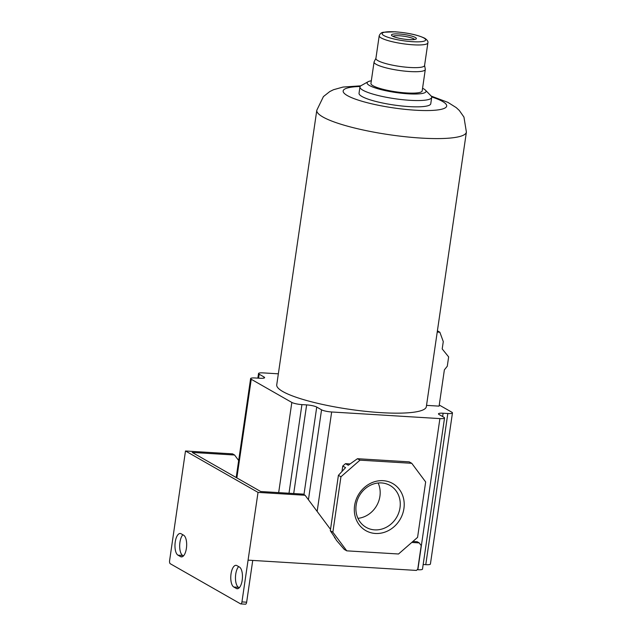 <?xml version="1.0" encoding="UTF-8"?>
<svg xmlns="http://www.w3.org/2000/svg" width="636" height="636" viewBox="0 0 636 636"><rect width="100%" height="100%" fill="white"/><g stroke="black" fill="none" stroke-linecap="round" stroke-linejoin="round"><path stroke-width="0.95" d="M181.109 533.763L183.645 535.21A11.003 4.547 93.5 0 1 186.531 547.286A11.003 4.547 93.5 0 1 181.411 556.898A11.003 4.547 93.5 0 1 180.521 556.619L177.985 555.172A11.003 4.547 93.5 0 1 175.099 543.088A11.003 4.547 93.5 0 1 180.219 533.485A11.003 4.547 93.5 0 1 181.109 533.763M239.263 587.751L238.484 587.306A11.003 4.547 93.5 0 1 235.463 577.711A11.003 4.547 93.5 0 1 238.659 566.612M183.47 555.904L182.691 555.459A11.003 4.547 93.5 0 1 179.67 545.863A11.003 4.547 93.5 0 1 182.866 534.765M252.738 560.427L246.649 602.197A2.592 1.073 93.5 0 1 245.472 604.2L240.766 603.914A2.592 1.073 93.5 0 1 240.559 603.85L170.249 563.719A2.592 1.073 93.5 0 1 169.605 560.618L185.489 450.988L232.553 453.865L234.581 455.018L192.223 452.435L260.704 491.517L303.062 494.108L305.089 495.261L258.025 492.391L185.489 450.988M238.667 460.504L234.581 455.018M263.813 378.126L263.98 376.957L259.162 374.207A7.767 1.407 -171.7 0 1 258.534 373.515A7.767 1.407 -171.7 0 1 263.177 372.895L278.345 373.825M258.025 492.391L241.942 601.91A2.592 1.073 93.5 0 1 240.766 603.914M236.322 588.467L233.786 587.02A11.003 4.547 93.5 0 1 230.9 574.936A11.003 4.547 93.5 0 1 236.012 565.332A11.003 4.547 93.5 0 1 236.902 565.603L239.438 567.058A11.003 4.547 93.5 0 1 242.324 579.134A11.003 4.547 93.5 0 1 237.212 588.745A11.003 4.547 93.5 0 1 236.322 588.467L238.126 588.578M334.592 537.142L336.492 540.385L344.227 549.385L346.763 550.84L398.526 553.996L417.574 537.372L425.659 481.953L411.762 463.31L409.218 461.863L357.456 458.707L348.274 465.25L345.491 463.66L350.11 463.938M330.529 529.375L305.089 495.261M248.143 560.149L416.389 570.428L417.749 569.244L421.207 545.561L419.219 542.898L411.762 542.444M411.762 463.31L359.992 460.154L340.944 476.777L332.859 532.197L330.322 530.75L335.267 538.159L334.504 537.722M332.859 532.197L346.763 550.84M330.322 530.75L338.408 475.331L345.555 467.627L342.764 466.037L345.491 463.66M340.944 476.777L338.408 475.331M359.992 460.154L357.456 458.707M419.219 542.898L417.192 541.737L412.867 541.475M341.969 471.491L342.764 466.037M439.245 405.029L451.838 412.215A7.767 1.407 -171.7 0 1 452.458 412.907A7.767 1.407 -171.7 0 1 447.823 413.519L443.117 413.233A7.767 1.407 -171.7 0 0 438.474 413.853A7.767 1.407 -171.7 0 0 439.102 414.537L443.92 417.288A7.767 1.407 -171.7 0 1 444.54 417.979L422.495 569.125A7.767 1.407 -171.7 0 1 417.852 569.737L417.224 569.697M444.54 417.979A7.767 1.407 -171.7 0 1 439.905 418.599L331.658 411.985A7.767 1.407 -171.7 0 1 321.554 409.815L316.736 407.064A7.767 1.407 -171.7 0 0 306.632 404.894L301.925 404.607A7.767 1.407 -171.7 0 1 291.829 402.437L251.244 379.279A7.767 1.407 -171.7 0 1 250.616 378.587A7.767 1.407 -171.7 0 1 255.259 377.975L259.965 378.261A7.767 1.407 -171.7 0 0 264.608 377.641A7.767 1.407 -171.7 0 0 263.98 376.957M452.458 412.907L430.413 564.045A7.767 1.407 -171.7 0 1 425.77 564.665L423.171 564.506M426.525 405.37L439.086 406.134L444.373 369.866L447.283 366.225L448.642 356.907L442.203 348.933L443.276 341.588L439.85 332.223L437.218 332.064M426.343 406.658A75.589 13.722 -171.7 0 1 381.163 412.653A75.589 13.722 -171.7 0 1 276.74 384.836L316.8 110.259A75.589 13.722 8.3 0 0 421.223 138.084A75.589 13.722 8.3 0 0 466.395 132.089L426.343 406.658M439.85 332.223L437.401 330.831M371.329 80.788A29.773 5.406 8.3 0 0 368.077 81.75L361.145 85.614A36.244 6.583 8.3 0 0 359.96 86.973L359.038 93.269A36.244 6.583 8.3 0 0 409.107 106.609A36.244 6.583 8.3 0 0 430.763 103.732L431.685 97.435A36.244 6.583 8.3 0 0 430.938 95.79L425.405 90.113A29.773 5.406 8.3 0 0 422.558 88.261M359.96 86.973A36.244 6.583 8.3 0 0 410.029 100.313A36.244 6.583 8.3 0 0 431.685 97.435M368.077 81.75A29.773 5.406 8.3 0 0 377.315 88.587A29.773 5.406 8.3 0 0 408.225 93.826A29.773 5.406 8.3 0 0 425.405 90.113M375.916 58.289L374.159 61.74A25.885 4.698 8.3 0 0 374.063 62.018L370.939 83.427A25.885 4.698 8.3 0 0 406.706 92.959A25.885 4.698 8.3 0 0 422.177 90.9L425.293 69.491A25.885 4.698 8.3 0 0 425.293 69.197L424.586 65.389M374.063 62.018A25.885 4.698 8.3 0 0 409.823 71.542A25.885 4.698 8.3 0 0 425.293 69.491M379.207 35.759L375.9 58.425A24.589 4.468 8.3 0 0 409.87 67.48A24.589 4.468 8.3 0 0 424.57 65.524L427.877 42.858C428.33 41.602 427.336 40.084 424.88 38.311C417.963 34.98 408.026 32.81 395.075 31.8L383.381 32.253C381.505 32.452 380.113 33.621 379.207 35.759A24.589 4.468 8.3 0 0 413.177 44.806A24.589 4.468 8.3 0 0 427.877 42.858M408.845 39.607A12.593 2.29 8.3 0 0 416.095 38.995A12.593 2.29 8.3 0 0 411.818 36.117A12.593 2.29 8.3 0 0 398.971 33.97A12.593 2.29 8.3 0 0 391.601 35.417A12.593 2.29 8.3 0 0 408.845 39.607M414.553 39.488A11.09 2.011 8.3 0 0 399.352 35.767A11.09 2.011 8.3 0 0 392.929 36.332M354.602 505.572A27.125 24.208 119.7 0 0 375.407 533.469A27.125 24.208 119.7 0 0 403.916 508.577A27.125 24.208 119.7 0 0 383.111 480.681A27.125 24.208 119.7 0 0 354.602 505.572M400.004 507.743A24.112 21.521 119.7 0 0 390.035 485.459A24.112 21.521 119.7 0 0 356.16 505.063A24.112 21.521 119.7 0 0 366.129 527.347A24.112 21.521 119.7 0 0 400.004 507.743M357.957 518.34A24.112 21.521 119.7 0 0 379.923 496.279A24.112 21.521 119.7 0 0 378.126 483.002M182.325 556.731L180.521 556.619M238.484 587.306L233.786 587.02M182.691 555.459L177.985 555.172M417.852 569.737L439.905 418.599M317.149 511.439L331.658 411.985M308.436 499.753L321.554 409.815M258.582 378.174L259.162 374.207M425.77 564.665L447.823 413.519M442.632 416.556L443.117 413.233M303.96 494.617L316.736 407.064M293.705 493.536L306.632 404.894M288.998 493.25L301.925 404.607M278.671 492.614L291.829 402.437M236.854 477.906L251.244 379.279M246.649 602.197L241.942 601.91M360.135 86.496A52.295 9.492 8.3 0 0 351.374 97.554A52.295 9.492 8.3 0 0 415.395 110.203A52.295 9.492 8.3 0 0 431.653 96.926M412.533 41.706A22.006 3.999 8.3 0 0 423.91 38.009A22.006 3.999 8.3 0 0 395.282 31.864A22.006 3.999 8.3 0 0 383.906 35.568A22.006 3.999 8.3 0 0 412.533 41.706M250.616 378.587L236.187 477.525M258.534 373.515L257.866 378.134M316.8 110.259L323.438 96.569L329.766 91.568L333.534 89.708L343.027 87.06L360.803 85.828M466.395 132.089L463.946 117.072L459.311 110.465L456.227 107.611L447.887 102.356L431.208 96.092"/></g></svg>
